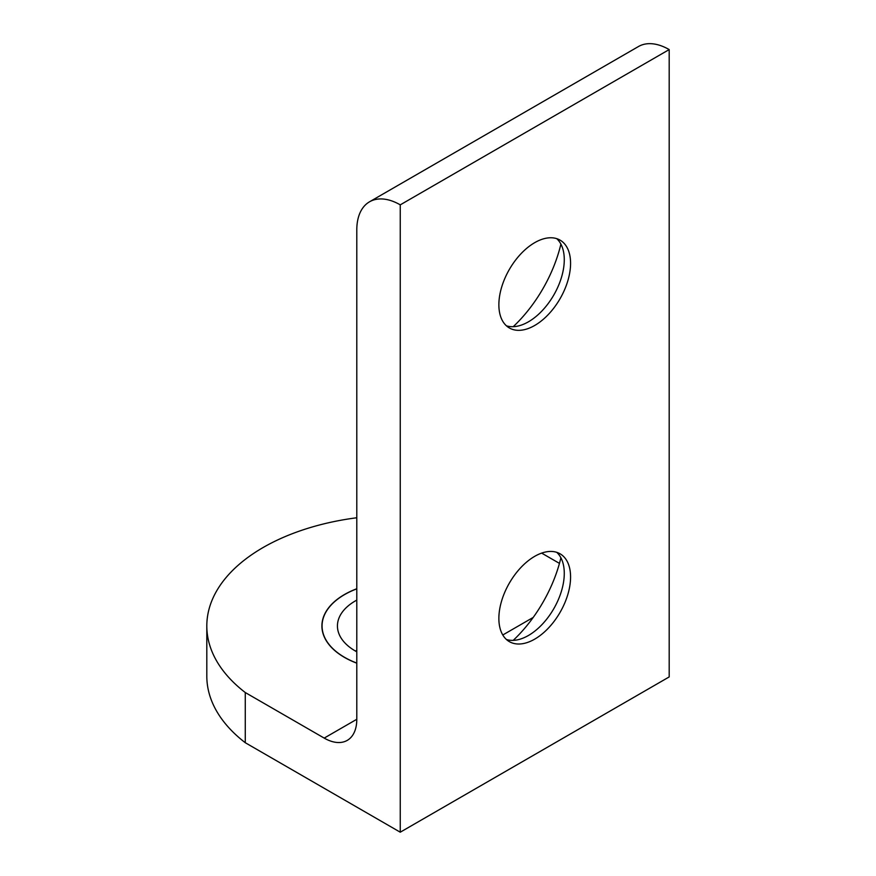 <?xml version="1.0" encoding="UTF-8"?>
<svg xmlns="http://www.w3.org/2000/svg" width="876" height="876" viewBox="0 0 876 876"><rect width="100%" height="100%" fill="white"/><g stroke="black" fill="none" stroke-linecap="round" stroke-linejoin="round"><path stroke-width="1.31" d="M534.721 325.456A50.709 29.28 -60 0 1 509.372 327.974A50.709 29.28 -60 0 1 501.598 287.339A50.709 29.28 -60 0 1 534.721 242.652A50.709 29.28 -60 0 1 560.082 240.133A50.709 29.28 -60 0 1 567.845 280.769A50.709 29.28 -60 0 1 534.721 325.456M506.416 325.806A50.709 29.28 120 0 0 528.414 321.82A50.709 29.28 120 0 0 528.425 321.82A50.709 29.28 120 0 0 564.275 259.712A50.709 29.28 120 0 0 556.731 238.655M534.721 639.13A50.709 29.28 -60 0 1 509.372 641.648A50.709 29.28 -60 0 1 501.598 601.013A50.709 29.28 -60 0 1 534.721 556.326A50.709 29.28 -60 0 1 560.082 553.807A50.709 29.28 -60 0 1 567.845 594.443A50.709 29.28 -60 0 1 534.721 639.13M506.416 639.491A50.709 29.28 120 0 0 528.414 635.494A50.709 29.28 120 0 0 528.425 635.494A50.709 29.28 120 0 0 564.275 573.386A50.709 29.28 120 0 0 556.731 552.329M356.795 663.176A76.989 44.446 180 0 1 344.454 657.394A76.989 44.446 180 0 1 321.908 625.957A76.989 44.446 180 0 1 356.795 588.749M356.795 517.76A192.085 110.902 0 0 0 206.813 625.957A192.085 110.902 0 0 0 245.269 692.533L245.269 742.717A192.085 110.902 180 0 1 206.813 676.152L206.813 625.957M400.255 832.2L400.255 204.853L669.187 49.582L669.187 676.929L400.255 832.2L245.269 742.717M356.795 719.273L324.197 738.096A46.099 26.619 -120 0 0 347.246 740.384A46.099 26.619 -120 0 0 356.795 719.273L356.795 229.939A61.462 35.489 60 0 1 369.519 201.809A61.462 35.489 60 0 1 400.255 204.853M324.197 738.096L245.269 692.533M669.187 49.582A61.462 35.489 -120 0 0 638.451 46.538L369.519 201.809M502.78 634.99L533.21 617.427A103.269 59.623 120 0 0 560.892 557.793M513.216 326.693A103.269 59.623 120 0 0 560.892 244.108M541.642 553.106L559.457 563.388M513.216 640.367A103.269 59.623 120 0 0 533.21 617.427M356.795 663.066A76.836 44.358 180 0 1 344.564 657.328A76.836 44.358 180 0 1 322.061 625.957A76.836 44.358 180 0 1 356.795 588.858M356.795 651.81A61.462 35.489 180 0 1 355.437 651.054A61.462 35.489 180 0 1 337.435 625.957A61.462 35.489 180 0 1 356.795 600.104M356.795 650.299A61.462 35.489 0 0 0 355.437 651.054M322.061 628.771L322.061 625.957"/></g></svg>
